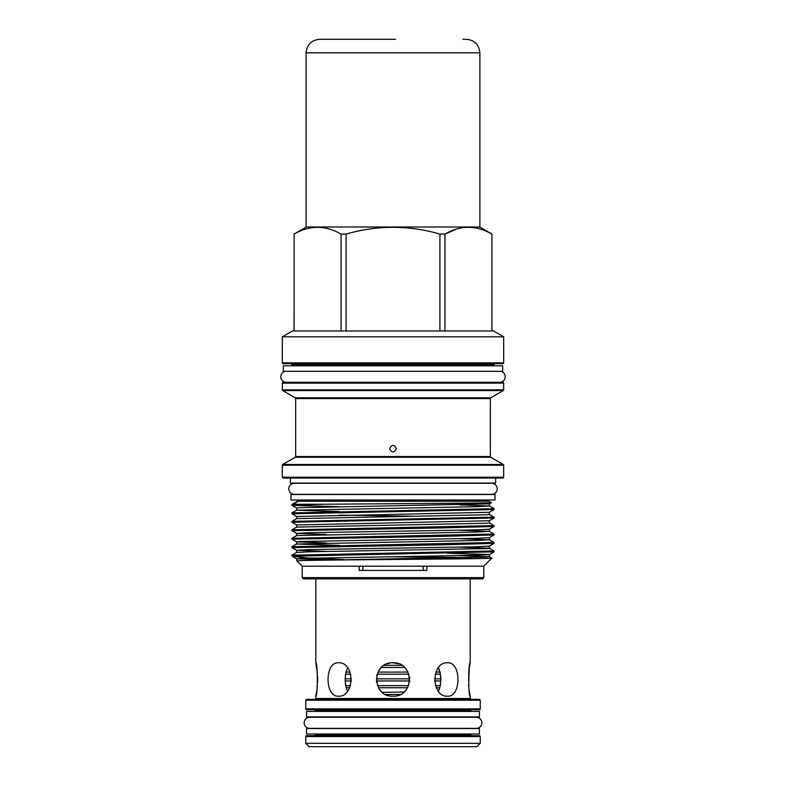 <?xml version="1.0" encoding="UTF-8"?>
<svg xmlns="http://www.w3.org/2000/svg" width="786" height="786" viewBox="0 0 786 786"><rect width="100%" height="100%" fill="white"/><g stroke="black" fill="none" stroke-linecap="round" stroke-linejoin="round"><path stroke-width="1.18" d="M304.143 722.815A5.541 5.541 0 0 0 309.684 728.357L476.316 728.357A5.541 5.541 0 0 0 481.857 722.815A5.541 5.541 0 0 0 476.316 717.274L309.684 717.274A5.541 5.541 0 0 0 304.143 722.815M288.796 488.833A5.541 5.541 0 0 0 294.337 494.374L491.663 494.374A5.541 5.541 0 0 0 497.204 488.833A5.541 5.541 0 0 0 491.663 483.292L294.337 483.292A5.541 5.541 0 0 0 288.796 488.833M479.45 728.524L306.55 728.524L306.55 734.016L479.45 734.016L479.45 728.524M479.45 711.399L306.55 711.399L306.55 716.901L479.45 716.901L479.45 711.399M285.2 371.316A5.541 5.541 0 0 0 286.281 382.281L499.719 382.281A5.541 5.541 0 0 0 500.8 371.316M502.696 365.814L502.696 371.316L283.304 371.316L283.304 365.814L502.696 365.814M298.179 483.085A1.69 1.69 0 0 1 299.004 483.292M487.821 483.085A1.69 1.69 0 0 0 486.996 483.292M503.688 477.21L502.844 478.055L283.156 478.055L282.312 477.21L503.688 477.21L503.688 465.224L282.312 465.224A0.845 0.845 0 0 1 282.734 464.497L503.266 464.497A0.845 0.845 0 0 1 503.688 465.224M290.977 363.702A0.845 0.845 0 0 1 291.822 364.547L291.822 365.814M495.023 363.702A0.845 0.845 0 0 0 494.178 364.547L291.822 364.547M282.312 389.846L503.688 389.846L503.688 383.146A0.845 0.845 0 0 0 502.844 382.301L283.156 382.301A0.845 0.845 0 0 0 282.312 383.146L282.312 389.846A0.845 0.845 0 0 0 282.734 390.583L295.241 397.804A0.845 0.845 0 0 1 295.664 398.541L295.664 456.538A0.845 0.845 0 0 1 295.241 457.265L282.734 464.497M503.688 389.846A0.845 0.845 0 0 1 503.266 390.583L282.734 390.583M282.312 362.857L503.688 362.857A0.845 0.845 0 0 1 502.844 363.702L283.156 363.702A0.845 0.845 0 0 1 282.312 362.857L282.312 336.821L503.688 336.821L493.588 330.985L292.412 330.985L282.312 336.821M295.664 456.538L490.336 456.538A0.845 0.845 0 0 0 490.759 457.265L503.266 464.497M295.241 397.804L490.759 397.804A0.845 0.845 0 0 0 490.336 398.541L295.664 398.541M294.121 330.985L294.082 234.071L306.344 226.997L479.656 226.997L491.918 234.071L491.879 330.985M294.121 234.071C309.704 225.081 325.345 225.081 341.045 234.071L341.045 330.985M346.076 330.985L346.076 234.071L341.045 234.071M346.076 234.071C377.29 225.081 408.573 225.081 439.924 234.071L439.924 330.985M456.538 229.07L444.955 234.071L439.924 234.071M444.955 330.985L444.955 234.071C460.537 225.081 476.178 225.081 491.879 234.071M503.688 362.857L503.688 336.821M494.178 365.814L494.178 364.547M490.759 397.804L503.266 390.583M282.312 477.21L282.312 465.224M290.358 478.055L290.358 483.085L495.642 483.085L495.642 478.055M297.678 555.623L307.611 555.938L292.264 556.242L494.03 551.841L494.03 550.957L291.97 555.181L296.636 552.47L310.106 551.772L486.21 548.599L489.364 548.245L459.682 547.174M326.318 559.848L296.636 558.777L299.79 558.424L475.894 555.25L489.364 554.552L494.03 551.841M291.97 555.938L291.97 555.181M326.318 551.399L296.636 550.328L291.97 547.616L443.52 544.796L494.03 543.391L494.03 542.497L291.97 546.722L296.636 544.01L476.473 540.522L489.364 539.785L459.682 538.715M296.636 552.47L296.617 550.298L309.527 549.591L475.894 546.791L489.364 546.103L494.03 543.391M291.97 547.616L291.97 546.722M326.318 542.939L296.636 541.868L291.97 539.157L443.52 536.347L494.03 534.932L494.03 534.048L291.97 538.272L296.636 535.561L476.473 532.063L489.364 531.336L459.682 530.265M339.159 545.366L296.617 544.04L296.617 541.849L299.79 541.515L475.894 538.341L489.364 537.644L494.03 534.932M291.97 539.157L291.97 538.272M326.318 534.49L296.636 533.419L291.97 530.707L443.52 527.887L494.03 526.482L494.03 525.588L291.97 529.813L296.636 527.101L486.21 523.24L489.383 522.906L489.364 520.735L494.011 518.053L494.03 517.139L291.97 521.364L296.636 518.652L486.21 514.781L489.383 514.447L489.364 512.285L494.011 509.593L494.03 508.68L291.97 512.904L296.636 510.193L476.473 506.705L489.364 505.968L459.682 504.897M296.636 535.561L296.617 533.389L309.527 532.682L475.894 529.882L489.364 529.194L494.03 526.482M291.97 530.707L291.97 529.813M296.636 527.101L296.636 524.96L291.97 522.248L494.03 518.023M291.97 522.248L291.97 521.364M296.636 518.652L296.636 516.51L291.97 513.798L494.03 509.574M291.97 513.798L291.97 512.904M489.364 546.103L489.364 548.245L494.03 550.957M489.364 537.644L489.364 539.785L494.03 542.497M489.364 529.194L489.364 531.336L494.03 534.048M489.364 522.877L494.03 525.588M415.892 516.225L339.159 515.154M489.364 514.427L494.03 517.139M339.159 506.705L291.989 505.369L291.97 504.455L297.973 501.556L297.098 501.281L488.872 501.262L491.329 502.686C496.644 503.197 381.593 503.738 323.321 504.239L293.384 504.239M339.159 511.548L296.617 510.222L296.617 508.031L299.79 507.697L489.364 503.826L489.364 505.968L494.03 508.68M483.783 577.612L302.217 577.612L303.484 578.879L482.516 578.879L483.783 577.612L483.783 566.195L491.83 558.119L489.364 556.694L459.682 555.623M491.918 234.071L491.918 330.985M389.62 448.629C391.87 452.991 394.13 452.991 396.38 448.629C394.13 444.267 391.88 444.267 389.62 448.629M490.336 456.538L490.336 398.541M297.128 501.262L297.973 501.556L296.636 501.743L297.088 501.281M302.217 577.612L302.217 566.195L359.173 566.195L359.173 570.42L426.827 570.42L426.827 566.195L483.783 566.195M302.217 566.195L296.823 560.801L300.252 560.595C323.753 559.75 497.479 558.954 491.84 558.139M426.827 566.195L359.173 566.195M292.264 556.242L307.365 557.922L343.718 559.553M471.276 557.569L386.24 556.743M486.131 501.262L486.131 499.994M297.177 501.262L299.869 501.262L299.869 499.994M495.003 494.502L290.997 494.502L290.997 499.994L495.003 499.994L495.003 494.502M447.578 696.18C430.954 697.221 430.944 661.753 447.578 662.785C461.402 661.743 461.431 697.202 447.578 696.18M338.422 696.18C324.589 697.221 324.589 661.753 338.422 662.785C355.036 661.743 355.075 697.202 338.422 696.18M393 696.18C371.454 697.221 371.454 661.753 393 662.785C414.517 661.743 414.566 697.202 393 696.18M317.367 673.081L315.805 662.785C317.79 661.743 317.79 697.202 315.805 696.18L315.805 698.508L470.195 698.508L470.195 696.18C468.21 697.221 468.21 661.753 470.195 662.785L470.195 578.879M315.805 662.785L315.805 578.879M315.805 698.508A0.845 0.845 0 0 1 314.96 699.353M470.195 698.508A0.845 0.845 0 0 0 471.04 699.353M404.564 667.442L381.436 667.442L379.677 669.426M408.838 674.201L377.162 674.201L376.71 675.832M409.477 682.219L409.634 680.961L376.366 680.961L376.533 682.238M378.587 687.907L380.719 690.796M397.549 695.551L400.32 694.49L385.68 694.49L388.284 695.502M390.121 663.04L387.026 663.895M347.756 667.442L345.958 672.089L345.123 678.849L345.683 685.618L347.078 690.206M315.805 696.18L316.719 691.287M317.072 688.703L317.367 685.883M317.583 682.228L317.564 676.215M396.262 663.109L393 662.785L398.61 663.757M438.47 667.835L439.551 670.409M440.759 676.461L440.877 678.849L440.042 672.089L438.244 667.442M439.796 687.809L438.47 691.14L440.317 685.618L440.877 678.849L434.491 678.849M306.589 699.353L479.411 699.353L480.256 700.198L305.744 700.198L306.589 699.353M305.744 700.198L305.744 708.864A0.845 0.845 0 0 0 306.589 709.709L479.411 709.709A0.845 0.845 0 0 0 480.256 708.864L480.256 700.198M382.389 692.378L404.024 692.024M406.274 689.617L407.521 687.73L378.479 687.73M378.646 670.949L378.027 672.089L407.973 672.089L407.354 670.949M314.41 709.709A0.845 0.845 0 0 1 315.255 710.554L470.745 710.554A0.845 0.845 0 0 1 471.59 709.709M315.255 734.016L315.255 734.861L470.745 734.861L470.745 734.016M470.745 711.399L470.745 710.554M315.255 711.399L315.255 710.554M315.255 734.861A0.845 0.845 0 0 1 314.41 735.706M470.745 734.861A0.845 0.845 0 0 0 471.59 735.706M480.256 736.551A0.845 0.845 0 0 0 479.411 735.706L306.589 735.706A0.845 0.845 0 0 0 305.744 736.551L480.256 736.551L480.256 743.32L305.744 743.32L305.744 736.551M305.744 743.32L309.134 746.7L476.866 746.7L480.256 743.32M384.158 665.32L401.843 665.32M435.965 672.089L440.042 672.089M345.958 672.089L350.035 672.089M345.349 675.498L345.526 674.201L350.782 674.201M435.218 674.201L440.474 674.201M376.317 678.849L409.683 678.849M345.123 678.849L351.509 678.849M345.142 680.961L351.46 680.961M434.54 680.961L440.858 680.961M435.483 685.618L440.317 685.618M377.467 685.618L408.533 685.618M345.309 683.162L345.683 685.618L350.517 685.618M346.184 687.73L349.662 687.73M436.338 687.73L439.816 687.73M409.663 678.357L409.477 676.766M470.195 662.785L469.281 667.668M469.281 667.697L468.633 685.864M468.928 688.752L470.195 696.18M389.728 663.109L387.4 663.757M381.436 667.442L380.611 668.287M423.163 566.195L423.163 570.42M362.837 570.42L362.837 566.195M291.97 505.339L323.321 504.239M296.636 501.743L291.97 504.455M395.417 39.3L323.056 39.3M306.127 52.829L479.873 52.829L479.873 226.997L306.127 226.997L306.127 52.829C306.933 44.615 311.443 40.106 319.656 39.3L395.535 39.3M479.873 52.829C479.067 44.615 474.557 40.106 466.344 39.3L462.944 39.3M503.688 383.146L282.312 383.146M490.759 457.265L295.241 457.265M305.744 708.864L480.256 708.864M300.252 560.595L486.21 557.058L489.383 556.724L489.383 554.523L446.841 553.206M296.636 524.96L489.364 520.735M296.636 516.51L489.364 512.285M294.082 234.071L294.082 330.985M292.353 556.301L296.636 558.777L296.823 560.791M296.636 508.051L291.989 505.369M489.364 503.826L491.329 502.686"/></g></svg>
